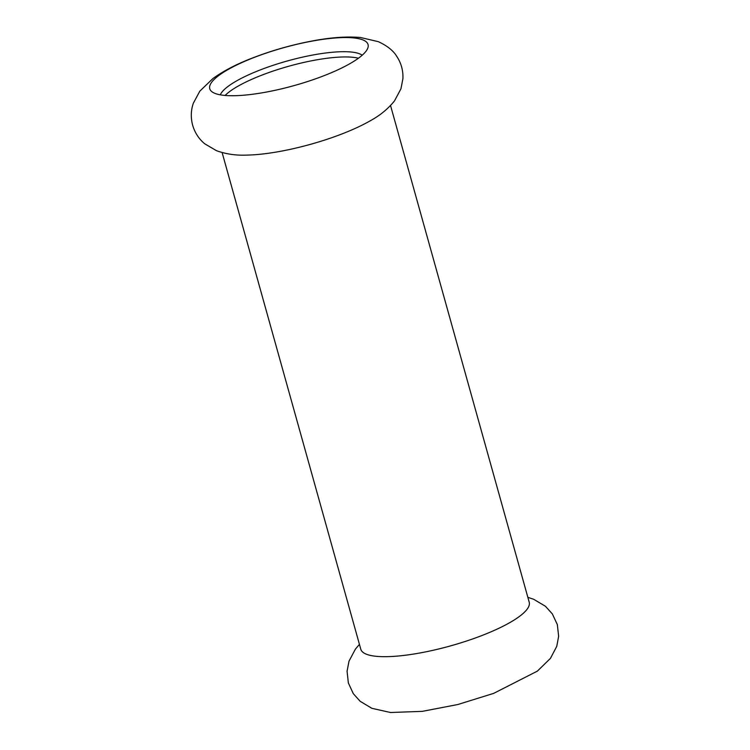 <?xml version="1.0" encoding="UTF-8"?>
<svg xmlns="http://www.w3.org/2000/svg" width="750" height="750" viewBox="0 0 750 750"><rect width="100%" height="100%" fill="white"/><g stroke="black" fill="none" stroke-linecap="round" stroke-linejoin="round"><path stroke-width="1.12" d="M390.544 105.544L529.219 602.222A87.431 20.906 164.4 0 1 478.837 636.703A87.431 20.906 164.4 0 1 367.688 654.675A87.431 20.906 164.4 0 1 360.797 649.247L222.122 152.569M216.234 93.844A82.172 19.65 164.4 0 1 211.312 91.209A82.172 19.65 164.4 0 1 264.647 53.625A82.172 19.65 164.4 0 1 361.584 39.441A82.172 19.65 164.4 0 1 368.006 47.456A82.172 19.65 164.4 0 1 320.7 76.959A82.172 19.65 164.4 0 1 216.234 93.844M370.688 120.534A87.431 20.906 164.4 0 1 338.803 135.141A87.431 20.906 164.4 0 1 246.881 155.1C236.166 155.588 226.022 154.116 216.459 150.684L204.694 143.766C198.853 138.928 194.812 132.694 192.581 125.034C190.659 117.478 190.912 110.203 193.341 103.2L199.838 91.134L212.859 78.591C223.125 71.147 235.978 64.416 251.438 58.397C272.128 50.325 293.456 44.325 315.431 40.397C332.419 37.341 347.447 36.375 360.497 37.5L378.272 41.653C387.084 45.694 393.234 50.569 396.713 56.288C401.212 63.094 403.284 70.566 402.909 78.703L400.95 88.809L394.509 100.866C388.097 108.825 380.147 115.378 370.688 120.534M358.425 58.228A75.009 17.934 -15.6 0 0 264.6 74.091A75.009 17.934 -15.6 0 0 225.094 95.456M220.275 94.837A75.009 17.934 164.4 0 1 281.663 62.616A75.009 17.934 164.4 0 1 358.491 53.419A75.009 17.934 164.4 0 1 362.222 55.209M527.859 597.337L533.672 599.278L545.428 606.262L552.328 613.894L557.325 624.572L558.647 636.272L556.753 646.359L550.462 658.341L537.403 671.109L493.669 693.375L457.847 704.513L422.306 711.356L390.506 712.5L371.85 708.309L360.169 701.306L353.297 693.656L348.356 682.959L347.072 671.25L349.012 661.153L355.378 649.163L359.438 644.363"/></g></svg>
